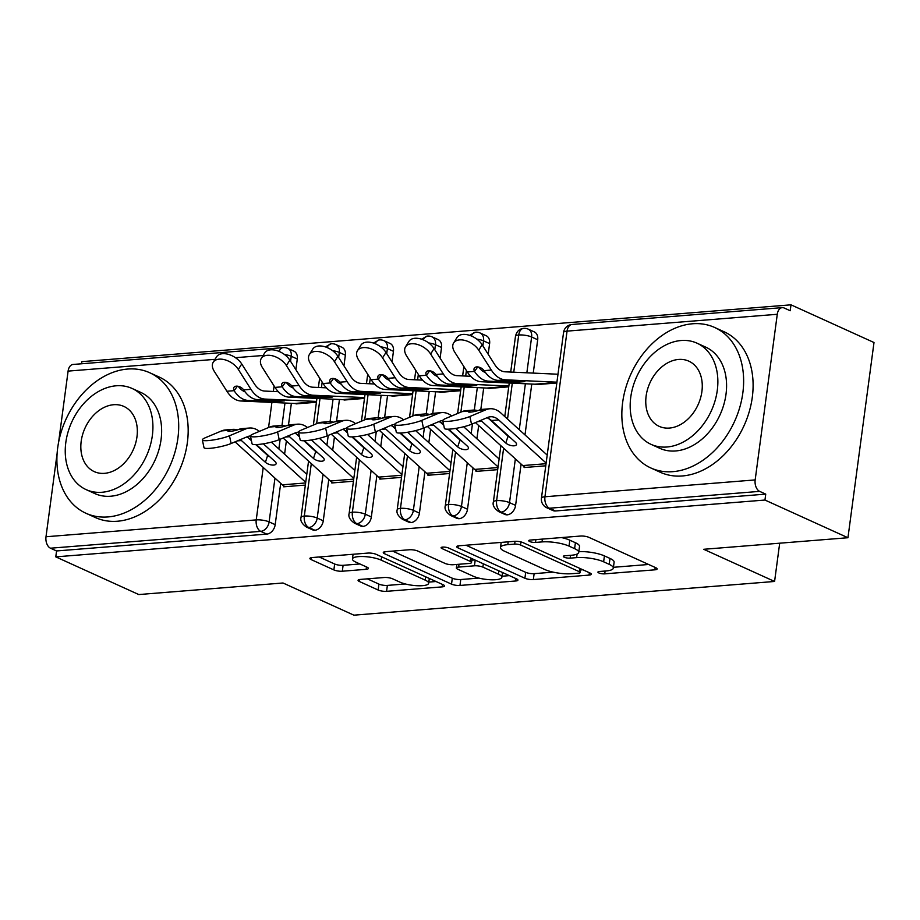 <?xml version="1.0" encoding="UTF-8"?>
<svg xmlns="http://www.w3.org/2000/svg" width="920" height="920" viewBox="0 0 920 920"><rect width="100%" height="100%" fill="white"/><g stroke="black" fill="none" stroke-linecap="round" stroke-linejoin="round"><path stroke-width="1.38" d="M598.828 572.93A4.244 1.081 -172.4 0 0 604.727 573.85L654.879 569.825A6.06 1.552 -172.4 0 0 657.156 568.939A6.06 1.552 -172.4 0 0 655.868 567.766L588.915 537.36A6.06 1.552 -172.4 0 0 580.474 536.049L530.322 540.063A4.244 1.081 -172.4 0 0 528.724 540.684A4.244 1.081 -172.4 0 0 529.632 541.512A4.244 1.081 -172.4 0 0 535.532 542.432L542.029 541.914A19.389 4.956 -172.4 0 1 569.031 546.112L574.609 548.642A19.389 4.956 -172.4 0 1 578.726 552.414A19.389 4.956 -172.4 0 1 571.412 555.254L564.926 555.772A4.244 1.081 -172.4 0 0 563.327 556.393A4.244 1.081 -172.4 0 0 564.224 557.221A4.244 1.081 -172.4 0 0 570.135 558.141L576.621 557.623A19.389 4.956 -172.4 0 1 603.635 561.809L609.212 564.351A19.389 4.956 -172.4 0 1 613.33 568.123A19.389 4.956 -172.4 0 1 606.015 570.963L599.518 571.481A4.244 1.081 -172.4 0 0 597.919 572.102A4.244 1.081 -172.4 0 0 598.828 572.93M360.353 579.416A6.06 1.552 -172.4 0 0 358.064 580.313A6.06 1.552 -172.4 0 0 359.352 581.486L378.143 590.019A6.06 1.552 -172.4 0 0 386.584 591.33L442.267 586.868A6.06 1.552 -172.4 0 0 444.555 585.982A6.06 1.552 -172.4 0 0 443.267 584.798L376.303 554.392A6.06 1.552 -172.4 0 0 367.862 553.081L312.179 557.543A6.06 1.552 -172.4 0 0 309.891 558.44A6.06 1.552 -172.4 0 0 311.178 559.613L333.868 569.917A6.06 1.552 -172.4 0 0 342.309 571.228L366.137 569.319A6.06 1.552 -172.4 0 0 368.425 568.433A6.06 1.552 -172.4 0 0 367.137 567.249L355.891 562.143A16.203 4.14 -172.4 0 1 352.452 558.992A16.203 4.14 -172.4 0 1 363.503 556.542A16.203 4.14 -172.4 0 1 381.133 560.119L425.224 580.14A16.203 4.14 -172.4 0 1 428.662 583.291A16.203 4.14 -172.4 0 1 417.599 585.741A16.203 4.14 -172.4 0 1 399.97 582.153L392.622 578.818A6.06 1.552 -172.4 0 0 384.18 577.507L360.353 579.416M777.273 314.284L567.053 331.131L544.95 496.765L755.17 479.918L777.273 314.284A9.258 5.773 85.4 0 1 782.218 307.636A9.258 5.773 85.4 0 1 784.15 307.993L790.211 310.741L790.993 304.83L874 342.516L847.952 537.728L764.957 500.043L765.739 494.12L759.678 491.372L549.447 508.219L555.507 510.968L765.739 494.12M847.952 537.728L703.708 549.286L774.582 581.463L353.889 615.169L283.015 582.992L138.782 594.55L55.775 556.865L764.957 500.043M524.906 578.254A6.06 1.552 -172.4 0 0 533.347 579.566L589.042 575.103A6.06 1.552 -172.4 0 0 591.33 574.218A6.06 1.552 -172.4 0 0 590.042 573.034L523.077 542.639A6.06 1.552 -172.4 0 0 514.636 541.328L458.953 545.79A6.06 1.552 -172.4 0 0 456.665 546.675A6.06 1.552 -172.4 0 0 457.953 547.86L524.906 578.254L525.699 572.343A6.06 1.552 -172.4 0 0 534.14 573.654L553.127 572.136M515.648 580.991L459.966 585.453A6.06 1.552 -172.4 0 1 451.524 584.142L384.56 553.736A6.06 1.552 -172.4 0 1 383.272 552.552A6.06 1.552 -172.4 0 1 385.56 551.666L409.4 549.757A6.06 1.552 -172.4 0 1 417.829 551.068L444.992 563.396A6.06 1.552 -172.4 0 0 453.433 564.707L469.246 563.442A6.06 1.552 -172.4 0 0 471.523 562.557A6.06 1.552 -172.4 0 0 470.235 561.372L441.968 548.538A4.244 1.081 -172.4 0 1 441.071 547.71A4.244 1.081 -172.4 0 1 443.957 547.078A4.244 1.081 -172.4 0 1 448.569 548.009L516.649 578.922A6.06 1.552 -172.4 0 1 517.937 580.094A6.06 1.552 -172.4 0 1 515.648 580.991L515.971 578.611M774.582 581.463L779.688 543.191M755.17 479.918A9.258 5.773 85.4 0 0 759.678 491.372M55.775 556.865L56.568 550.953L50.496 548.205A9.258 5.773 -94.6 0 1 46 536.751L57.132 453.33M58.604 442.244L68.103 371.105A9.258 5.773 -94.6 0 1 73.048 364.458L283.279 347.61A9.258 5.773 -94.6 0 0 279.07 351.405M81.535 363.779L81.823 361.652L790.993 304.83M453.606 342.999L456.998 337.536A15.433 9.211 31.8 0 1 468.843 335.11A15.433 9.211 31.8 0 1 482.126 344.712L478.733 350.186A15.433 9.211 -148.2 0 0 465.451 340.572A15.433 9.211 -148.2 0 0 453.606 342.999A15.433 9.211 -148.2 0 0 454.698 352.107L467.303 371.979A30.866 19.262 85.4 0 0 481.321 381.731L534.911 384.203A10.499 6.543 -94.6 0 1 536.578 384.617L556.818 382.996L535.198 384.226M524.204 466.693L524.089 467.544L545.767 465.808L525.527 467.429A18.515 11.557 -94.6 0 1 522.744 465.566L475.456 422.602M56.568 550.953L266.788 534.106L260.728 531.357L50.496 548.205M274.965 478.124L269.123 521.904L275.195 524.653L280.703 483.333M284.59 454.192L286.361 440.933M288.477 425.04L291.375 403.316M295.872 369.667L297.286 359.018L291.226 356.27L290.559 361.296M275.195 524.653A9.258 6.842 114.4 0 1 266.788 534.106M555.507 510.968A9.258 6.842 114.4 0 1 552.874 510.531L546.802 507.771A9.258 6.842 114.4 0 0 549.447 508.219A9.258 5.773 85.4 0 1 544.95 496.765A9.258 2.369 -172.4 0 0 541.454 498.122A9.258 9.258 0 0 0 546.802 507.771M284.498 354.522A9.258 2.369 -172.4 0 1 291.226 356.27A9.258 6.842 -65.6 0 0 287.845 348.416L293.905 351.164A9.258 6.842 114.4 0 1 297.286 359.018M323.046 474.272L317.204 518.052L323.265 520.8A9.258 6.842 114.4 0 1 314.87 530.253A9.258 6.842 114.4 0 1 312.466 529.793L306.406 527.045A9.258 6.842 114.4 0 0 308.809 527.505A9.258 5.773 -94.6 0 1 304.313 516.051L311.305 463.599M332.58 350.669A9.258 2.369 -172.4 0 1 339.308 352.417A9.258 6.842 -65.6 0 0 335.926 344.563L341.987 347.311A9.258 6.842 114.4 0 1 345.368 355.166L339.308 352.417L338.641 357.443M323.265 520.8L328.785 479.481M332.672 450.34L334.443 437.08M336.559 421.187L339.457 399.464M343.953 365.815L345.368 355.166M294.803 403.489L316.411 402.258L296.183 403.88A10.499 6.543 -94.6 0 0 294.515 403.466L240.925 400.993A30.866 19.262 85.4 0 1 226.906 391.241L214.291 371.369A15.433 9.211 -148.2 0 1 213.21 362.261A15.433 9.211 -148.2 0 1 225.055 359.835A15.433 9.211 -148.2 0 1 238.337 369.449L250.953 389.321A30.866 19.262 85.4 0 0 264.96 399.073L316.526 401.442M283.797 485.967L283.682 486.818L305.359 485.081L285.131 486.703A18.515 11.557 -94.6 0 1 282.348 484.828L235.06 441.864M371.128 470.419L365.286 514.199L371.346 516.948A9.258 6.842 114.4 0 1 362.952 526.401A9.258 6.842 114.4 0 1 360.548 525.941L354.487 523.192A9.258 6.842 114.4 0 0 356.891 523.653A9.258 5.773 -94.6 0 1 352.383 512.198L359.386 459.747M380.65 346.817A9.258 2.369 -172.4 0 1 387.389 348.565A9.258 6.842 -65.6 0 0 383.997 340.71L390.068 343.459A9.258 6.842 114.4 0 1 393.449 351.313L387.389 348.565L386.71 353.591M371.346 516.948L376.866 475.628M380.753 446.487L382.524 433.228M384.64 417.335L387.538 395.611M392.023 361.962L393.449 351.313M342.884 399.636L364.492 398.406L344.264 400.027A10.499 6.543 -94.6 0 0 342.596 399.613L289.006 397.141A30.866 19.262 85.4 0 1 274.988 387.389L262.373 367.517A15.433 9.211 -148.2 0 1 261.291 358.409A15.433 9.211 -148.2 0 1 273.136 355.982A15.433 9.211 -148.2 0 1 286.419 365.596L299.023 385.468A30.866 19.262 85.4 0 0 313.041 395.221L364.596 397.589M331.878 482.114L331.763 482.966L353.441 481.229L333.212 482.839A18.515 11.557 -94.6 0 1 330.429 480.976L283.142 438.012M419.209 466.566L413.367 510.347L419.428 513.096A9.258 6.842 114.4 0 1 411.033 522.548A9.258 6.842 114.4 0 1 408.629 522.088L402.569 519.34A9.258 6.842 114.4 0 0 404.972 519.8A9.258 5.773 -94.6 0 1 400.464 508.346L407.468 455.894M428.731 342.964A9.258 2.369 -172.4 0 1 435.47 344.712A9.258 6.842 -65.6 0 0 432.078 336.858L438.15 339.606A9.258 6.842 114.4 0 1 441.531 347.461L435.47 344.712L434.792 349.738M419.428 513.096L424.936 471.776M428.835 442.635L430.594 429.375M432.722 413.482L435.62 391.759M440.105 358.11L441.531 347.461M390.966 395.784L412.574 394.553L392.334 396.175A10.499 6.543 -94.6 0 0 390.678 395.761L337.077 393.288A30.866 19.262 85.4 0 1 323.07 383.536L310.454 363.664A15.433 9.211 -148.2 0 1 309.361 354.556A15.433 9.211 -148.2 0 1 321.207 352.13A15.433 9.211 -148.2 0 1 334.489 361.744L347.104 381.616A30.866 19.262 85.4 0 0 361.123 391.368L412.678 393.737M379.96 478.262L379.845 479.113L401.522 477.365L381.294 478.986A18.515 11.557 -94.6 0 1 378.511 477.123L331.223 434.159M467.291 462.714L461.449 506.494L467.509 509.243A9.258 6.842 114.4 0 1 459.114 518.696A9.258 6.842 114.4 0 1 456.711 518.236L450.639 515.487A9.258 6.842 114.4 0 0 453.054 515.947A9.258 5.773 -94.6 0 1 448.546 504.493L455.549 452.042M476.813 339.112A9.258 2.369 -172.4 0 1 483.541 340.86A9.258 6.842 -65.6 0 0 480.159 333.005L486.22 335.754A9.258 6.842 114.4 0 1 489.612 343.608L483.541 340.86L482.873 345.885M467.509 509.243L473.018 467.923M476.905 438.782L478.676 425.523M480.803 409.63L483.701 387.906M488.186 354.257L489.612 343.608M439.047 391.931L460.655 390.701L440.416 392.322A10.499 6.543 -94.6 0 0 438.759 391.909L385.158 389.436A30.866 19.262 85.4 0 1 371.151 379.684L358.535 359.812A15.433 9.211 -148.2 0 1 357.443 350.704A15.433 9.211 -148.2 0 1 369.288 348.277A15.433 9.211 -148.2 0 1 382.57 357.891L395.186 377.763A30.866 19.262 85.4 0 0 409.204 387.515L460.759 389.884M428.041 474.398L427.926 475.26L449.604 473.512L429.364 475.134A18.515 11.557 -94.6 0 1 426.581 473.271L379.304 430.307M515.361 458.861L509.519 502.642L515.591 505.39A9.258 6.842 114.4 0 1 507.196 514.843A9.258 6.842 114.4 0 1 504.792 514.384L498.72 511.635A9.258 6.842 114.4 0 0 501.124 512.095A9.258 5.773 -94.6 0 1 496.627 500.641L503.619 448.19M513.762 372.197L518.731 334.995A9.258 2.369 -172.4 0 1 531.622 337.007A9.258 6.842 -65.6 0 0 528.241 329.153L534.301 331.901A9.258 6.842 114.4 0 1 537.694 339.756L531.622 337.007L526.849 372.807M515.591 505.39L521.099 464.071M524.986 434.93L531.783 384.054M533.243 373.094L537.694 339.756M487.128 388.079L508.737 386.848L488.497 388.47A10.499 6.543 -94.6 0 0 486.841 388.056L433.239 385.584A30.866 19.262 85.4 0 1 419.232 375.831L406.617 355.959A15.433 9.211 -148.2 0 1 405.524 346.851A15.433 9.211 -148.2 0 1 417.369 344.425A15.433 9.211 -148.2 0 1 430.652 354.039L443.267 373.911A30.866 19.262 85.4 0 0 457.286 383.663L508.841 386.032M476.123 470.546L476.008 471.397L497.685 469.66L477.445 471.281A18.515 11.557 -94.6 0 1 474.662 469.418L427.374 426.454M510.703 372.059L515.476 336.341A9.258 2.369 -172.4 0 1 518.731 334.995A9.258 5.773 -94.6 0 1 523.514 328.371A9.258 5.773 -94.6 0 1 523.675 328.348A9.258 9.258 0 0 1 528.241 329.153M507.518 419.048L512.302 383.157M507.196 514.843L501.124 512.095A9.258 6.842 114.4 0 0 509.519 502.642A9.258 2.369 -172.4 0 0 496.627 500.641A9.258 2.369 -172.4 0 0 493.373 501.975L500.882 445.694M471.385 335.995A9.258 5.773 -94.6 0 1 475.444 332.223A9.258 5.773 -94.6 0 1 475.594 332.2A9.258 9.258 0 0 1 480.159 333.005M460.874 412.103L464.22 387.009M465.681 376.05L466.417 370.576M459.114 518.696L453.054 515.947A9.258 6.842 114.4 0 0 461.449 506.494A9.258 2.369 -172.4 0 0 448.546 504.493A9.258 2.369 -172.4 0 0 445.291 505.827L452.801 449.546M423.303 339.848A9.258 5.773 -94.6 0 1 427.363 336.076A9.258 5.773 -94.6 0 1 427.512 336.053A9.258 9.258 0 0 1 432.078 336.858M412.792 415.955L416.139 390.862M417.599 379.902L418.335 374.428M411.033 522.548L404.972 519.8A9.258 6.842 114.4 0 0 413.367 510.347A9.258 2.369 -172.4 0 0 400.464 508.346A9.258 2.369 -172.4 0 0 397.21 509.68L404.719 453.399M375.222 343.7A9.258 5.773 -94.6 0 1 379.281 339.928A9.258 5.773 -94.6 0 1 379.431 339.905A9.258 9.258 0 0 1 383.997 340.71M364.711 419.808L368.058 394.714M369.529 383.755L370.254 378.281M362.952 526.401L356.891 523.653A9.258 6.842 114.4 0 0 365.286 514.199A9.258 2.369 -172.4 0 0 352.383 512.198A9.258 2.369 -172.4 0 0 349.128 513.533L356.638 457.251M327.141 347.553A9.258 5.773 -94.6 0 1 331.2 343.781A9.258 5.773 -94.6 0 1 331.349 343.758A9.258 9.258 0 0 1 335.926 344.563M316.629 423.66L319.987 398.567M321.448 387.607L322.172 382.133M314.87 530.253L308.809 527.505A9.258 6.842 114.4 0 0 317.204 518.052A9.258 2.369 -172.4 0 0 304.313 516.051A9.258 2.369 -172.4 0 0 301.047 517.385L308.556 461.104M613.33 568.123L614.111 562.212A19.389 4.956 -172.4 0 0 609.994 558.428L609.212 564.351M578.841 551.62A19.389 4.956 -172.4 0 1 604.417 555.898L609.994 558.428M578.726 552.414L579.519 546.503A19.389 4.956 -172.4 0 0 575.403 542.719L574.609 548.642M561.487 537.567A19.389 4.956 -172.4 0 1 569.825 540.189L575.403 542.719M613.433 567.295L648.634 564.477M465.98 545.226L525.699 572.343M580.589 569.928L582.797 569.756M578.645 573.16A4.244 1.081 -172.4 0 0 580.244 572.539A4.244 1.081 -172.4 0 0 579.335 571.711L520.559 545.019A4.244 1.081 -172.4 0 0 514.648 544.111L507.805 544.651A19.389 4.956 -172.4 0 0 500.491 547.492A19.389 4.956 -172.4 0 0 504.608 551.264L544.789 569.514A19.389 4.956 -172.4 0 0 571.791 573.7L578.645 573.16M509.416 575.632L502.009 576.23M478.86 578.082L460.759 579.531L459.966 585.453M392.587 551.103L452.318 578.22A6.06 1.552 -172.4 0 0 460.759 579.531M473.167 576.196A16.203 4.14 -172.4 0 0 490.808 579.772A16.203 4.14 -172.4 0 0 501.86 577.323A16.203 4.14 -172.4 0 0 498.421 574.172L482.885 567.122A6.06 1.552 -172.4 0 0 474.444 565.811L458.643 567.077A6.06 1.552 -172.4 0 0 456.354 567.962A6.06 1.552 -172.4 0 0 457.642 569.146L473.167 576.196M471.845 560.165L474.823 559.923M319.205 556.991L334.661 564.006A6.06 1.552 -172.4 0 0 343.103 565.317L359.904 563.971M367.379 578.852L378.925 584.108A6.06 1.552 -172.4 0 0 387.366 585.407L405.352 583.97M428.823 582.096L436.034 581.509M557.98 374.233L505.114 371.806A22.839 14.248 -94.6 0 1 494.741 364.584L482.126 344.712M478.687 367.068A22.839 14.248 85.4 0 0 485.484 372.577M478.733 350.186L491.349 370.058A30.866 19.262 85.4 0 0 505.356 379.81L556.922 382.179M477.779 366.907L474.536 371.404A6.175 3.68 31.8 0 1 474.317 368.138A6.175 3.68 31.8 0 1 476.709 366.896A6.175 3.68 31.8 0 1 484.115 370.633L484.38 371.001A30.866 19.262 85.4 0 0 498.145 380.385L524.825 381.616L515.212 382.386L515.177 381.167M474.754 371.772A30.866 19.262 85.4 0 0 488.531 381.156L515.212 382.386M489.877 408.756L482.666 409.331A30.866 19.262 -94.6 0 0 479.147 410.147L478.825 410.274A6.175 0.966 168.1 0 1 470.683 412.079A6.175 0.966 168.1 0 1 468.303 411.803A6.175 0.966 168.1 0 1 469.246 411.044L469.534 410.918A30.866 19.262 -94.6 0 1 473.041 410.101L465.83 410.688A30.866 19.262 -94.6 0 0 462.012 411.631L445.843 418.428A15.433 2.426 -11.9 0 0 442.761 420.647A15.433 2.426 -11.9 0 0 453.272 420.773A15.433 2.426 -11.9 0 0 469.89 416.507L486.059 409.699A30.866 19.262 -94.6 0 1 489.877 408.756A30.866 19.262 -94.6 0 1 500.928 413.057L547.193 455.101M546.135 463.047L498.686 419.945A22.839 14.248 85.4 0 0 490.509 416.76A22.839 14.248 85.4 0 0 487.692 417.45L471.523 424.258A15.433 2.426 168.1 0 1 454.905 428.524A15.433 2.426 168.1 0 1 444.394 428.398L442.761 420.647M486.921 417.772A22.839 14.248 -94.6 0 1 491.475 420.52L515.418 442.267A6.175 2.668 18 0 1 516.488 444.567A6.175 2.668 18 0 1 514.084 445.809A6.175 2.668 18 0 1 505.804 443.037L481.861 421.291A22.839 14.248 -94.6 0 0 480.757 420.371M488.554 418.462L508.035 436.16A6.175 2.668 -162 0 0 510.324 437.644M473.041 410.101A30.866 19.262 -94.6 0 1 477.767 410.653M405.524 346.851L408.928 341.389A15.433 9.211 31.8 0 1 420.773 338.962A15.433 9.211 31.8 0 1 434.056 348.565L430.652 354.039M470.637 376.28L457.033 375.659A22.839 14.248 -94.6 0 1 446.66 368.437L434.056 348.565M430.606 370.921A22.839 14.248 85.4 0 0 437.402 376.429M429.697 370.76L426.454 375.256A6.175 3.68 31.8 0 1 426.236 371.99A6.175 3.68 31.8 0 1 428.628 370.748A6.175 3.68 31.8 0 1 436.034 374.486L436.298 374.854A30.866 19.262 85.4 0 0 450.064 384.238L476.744 385.468L467.13 386.239L467.095 385.02M426.684 375.624A30.866 19.262 85.4 0 0 440.45 385.008L467.13 386.239M357.443 350.704L360.847 345.241A15.433 9.211 31.8 0 1 372.692 342.815A15.433 9.211 31.8 0 1 385.974 352.417L382.57 357.891M422.556 380.132L408.952 379.511A22.839 14.248 -94.6 0 1 398.59 372.289L385.974 352.417M382.524 374.773A22.839 14.248 85.4 0 0 389.321 380.293M381.616 374.612L378.373 379.109A6.175 3.68 31.8 0 1 378.166 375.843A6.175 3.68 31.8 0 1 380.546 374.601A6.175 3.68 31.8 0 1 387.964 378.338L388.217 378.706A30.866 19.262 85.4 0 0 401.994 388.091L428.674 389.321L419.048 390.091L419.014 388.872M378.603 379.477A30.866 19.262 85.4 0 0 392.368 388.861L419.048 390.091M309.361 354.556L312.766 349.094A15.433 9.211 31.8 0 1 324.61 346.667A15.433 9.211 31.8 0 1 337.893 356.27L334.489 361.744M374.474 383.985L360.87 383.364A22.839 14.248 -94.6 0 1 350.508 376.142L337.893 356.27M334.443 378.626A22.839 14.248 85.4 0 0 341.24 384.146M333.546 378.476L330.291 382.961A6.175 3.68 31.8 0 1 330.084 379.695A6.175 3.68 31.8 0 1 332.465 378.453A6.175 3.68 31.8 0 1 339.882 382.191L340.135 382.559A30.866 19.262 85.4 0 0 353.912 391.943L380.592 393.173L370.978 393.944L370.933 392.725M330.522 383.329A30.866 19.262 85.4 0 0 344.298 392.713L370.978 393.944M261.291 358.409L264.684 352.947A15.433 9.211 31.8 0 1 276.529 350.52A15.433 9.211 31.8 0 1 289.811 360.122L286.419 365.596M326.404 387.837L312.8 387.216A22.839 14.248 -94.6 0 1 302.427 379.994L289.811 360.122M286.373 382.478A22.839 14.248 85.4 0 0 293.158 387.998M285.464 382.329L282.221 386.814A6.175 3.68 31.8 0 1 282.003 383.548A6.175 3.68 31.8 0 1 284.395 382.306A6.175 3.68 31.8 0 1 291.801 386.043L292.054 386.411A30.866 19.262 85.4 0 0 305.831 395.796L332.511 397.026L322.897 397.796L322.851 396.577M282.44 387.182A30.866 19.262 85.4 0 0 296.217 396.566L322.897 397.796M441.796 412.608L434.585 413.195A30.866 19.262 -94.6 0 0 431.066 414L430.744 414.126A6.175 0.966 168.1 0 1 422.602 415.932A6.175 0.966 168.1 0 1 420.221 415.656A6.175 0.966 168.1 0 1 421.164 414.897L421.452 414.77A30.866 19.262 -94.6 0 1 424.971 413.966L417.749 414.541A30.866 19.262 -94.6 0 0 413.942 415.483L397.762 422.28A15.433 2.426 -11.9 0 0 394.68 424.499A15.433 2.426 -11.9 0 0 405.191 424.626A15.433 2.426 -11.9 0 0 421.808 420.359L437.978 413.551A30.866 19.262 -94.6 0 1 441.796 412.608A30.866 19.262 -94.6 0 1 451.72 415.955M442.761 420.589A22.839 14.248 85.4 0 0 442.44 420.612A22.839 14.248 85.4 0 0 439.61 421.303L423.441 428.11A15.433 2.426 168.1 0 1 406.824 432.377A15.433 2.426 168.1 0 1 396.313 432.25L394.68 424.499M448.684 429.168L467.337 446.119A6.175 2.668 18 0 1 468.406 448.419A6.175 2.668 18 0 1 466.003 449.661A6.175 2.668 18 0 1 457.723 446.89L433.78 425.143A22.839 14.248 -94.6 0 0 432.676 424.223M498.053 466.9L455.687 428.409M438.84 421.624A22.839 14.248 -94.6 0 1 443.394 424.373M463.668 426.753L499.111 458.953M440.473 422.315L443.739 425.281M448.04 429.191L459.954 440.013A6.175 2.668 -162 0 0 462.254 441.496M424.971 413.966A30.866 19.262 -94.6 0 1 429.686 414.506M393.714 416.461L386.503 417.047A30.866 19.262 -94.6 0 0 382.996 417.853L382.674 417.979A6.175 0.966 168.1 0 1 374.52 419.784A6.175 0.966 168.1 0 1 372.14 419.508A6.175 0.966 168.1 0 1 373.083 418.749L373.37 418.634A30.866 19.262 -94.6 0 1 376.889 417.818L369.679 418.393A30.866 19.262 -94.6 0 0 365.861 419.336L349.68 426.132A15.433 2.426 -11.9 0 0 346.61 428.352A15.433 2.426 -11.9 0 0 357.109 428.478A15.433 2.426 -11.9 0 0 373.727 424.212L389.896 417.404A30.866 19.262 -94.6 0 1 393.714 416.461A30.866 19.262 -94.6 0 1 403.638 419.808M394.68 424.442A22.839 14.248 85.4 0 0 394.358 424.465A22.839 14.248 85.4 0 0 391.529 425.155L375.36 431.963A15.433 2.426 168.1 0 1 358.742 436.229A15.433 2.426 168.1 0 1 348.243 436.103L346.61 428.352M400.603 433.021L419.267 449.972A6.175 2.668 18 0 1 420.325 452.272A6.175 2.668 18 0 1 417.921 453.514A6.175 2.668 18 0 1 409.641 450.742L385.698 428.996A22.839 14.248 -94.6 0 0 384.594 428.076M449.972 470.752L407.606 432.262M390.758 425.477A22.839 14.248 -94.6 0 1 395.324 428.225M415.587 430.606L451.03 462.806M392.391 426.167L395.657 429.134M399.97 433.044L411.872 443.865A6.175 2.668 -162 0 0 414.172 445.349M376.889 417.818A30.866 19.262 -94.6 0 1 381.604 418.358M345.632 420.313L338.422 420.9A30.866 19.262 -94.6 0 0 334.914 421.716L334.592 421.831A6.175 0.966 168.1 0 1 326.439 423.637A6.175 0.966 168.1 0 1 324.058 423.361A6.175 0.966 168.1 0 1 325.001 422.602L325.3 422.487A30.866 19.262 -94.6 0 1 328.808 421.671L321.597 422.245A30.866 19.262 -94.6 0 0 317.779 423.188L301.61 429.985A15.433 2.426 -11.9 0 0 298.528 432.204A15.433 2.426 -11.9 0 0 309.028 432.331A15.433 2.426 -11.9 0 0 325.645 428.065L341.815 421.256A30.866 19.262 -94.6 0 1 345.632 420.313A30.866 19.262 -94.6 0 1 355.557 423.66M346.598 428.294A22.839 14.248 85.4 0 0 346.276 428.317A22.839 14.248 85.4 0 0 343.447 429.007L327.278 435.815A15.433 2.426 168.1 0 1 310.661 440.082A15.433 2.426 168.1 0 1 300.161 439.955L298.528 432.204M352.521 436.873L371.185 453.836A6.175 2.668 18 0 1 372.243 456.124A6.175 2.668 18 0 1 369.84 457.366A6.175 2.668 18 0 1 361.572 454.606L337.628 432.848A22.839 14.248 -94.6 0 0 336.513 431.928M401.89 474.605L359.524 436.114M342.688 429.341A22.839 14.248 -94.6 0 1 347.242 432.078M367.517 434.459L402.948 466.659M344.322 430.019L347.576 432.986M351.888 436.897L363.803 447.718A6.175 2.668 -162 0 0 366.091 449.201M328.808 421.671A30.866 19.262 -94.6 0 1 333.523 422.211M297.551 424.166L290.34 424.752A30.866 19.262 -94.6 0 0 286.833 425.569L286.511 425.684A6.175 0.966 168.1 0 1 278.358 427.489A6.175 0.966 168.1 0 1 275.988 427.213A6.175 0.966 168.1 0 1 276.931 426.454L277.219 426.339A30.866 19.262 -94.6 0 1 280.726 425.523L273.516 426.098A30.866 19.262 -94.6 0 0 269.698 427.041L253.529 433.837A15.433 2.426 -11.9 0 0 250.447 436.057A15.433 2.426 -11.9 0 0 260.958 436.183A15.433 2.426 -11.9 0 0 277.564 431.917L293.733 425.109A30.866 19.262 -94.6 0 1 297.551 424.166A30.866 19.262 -94.6 0 1 307.475 427.512M298.517 432.147A22.839 14.248 85.4 0 0 298.195 432.17A22.839 14.248 85.4 0 0 295.366 432.86L279.197 439.668A15.433 2.426 168.1 0 1 262.591 443.934A15.433 2.426 168.1 0 1 252.08 443.808L250.447 436.057M304.451 440.726L323.104 457.688A6.175 2.668 18 0 1 324.162 459.977A6.175 2.668 18 0 1 321.759 461.219A6.175 2.668 18 0 1 313.49 458.459L289.547 436.701A22.839 14.248 -94.6 0 0 288.431 435.781M353.809 478.457L311.443 439.967M294.607 433.193A22.839 14.248 -94.6 0 1 299.161 435.93M319.435 438.311L354.867 470.511M296.24 433.872L299.494 436.839M303.807 440.749L315.721 451.57A6.175 2.668 -162 0 0 318.009 453.054M280.726 425.523A30.866 19.262 -94.6 0 1 285.441 426.063M672.865 471.661A77.165 56.982 -65.6 0 0 739.806 407.261A77.165 56.982 -65.6 0 0 714.633 327.462A77.165 56.982 -65.6 0 0 692.599 323.771A77.165 56.982 -65.6 0 0 625.669 388.171A77.165 56.982 -65.6 0 0 650.842 467.969A77.165 56.982 -65.6 0 0 672.865 471.661M650.842 467.969L660.318 472.282A77.165 56.982 -65.6 0 0 682.341 475.962A77.165 56.982 -65.6 0 0 749.271 411.573A77.165 56.982 -65.6 0 0 724.109 331.763L714.633 327.462M696.992 343.171L705.709 347.127A55.556 41.02 114.4 0 1 723.821 404.593A55.556 41.02 114.4 0 1 675.636 450.961A55.556 41.02 114.4 0 1 659.766 448.304L651.049 444.348A55.556 41.02 -65.6 0 0 666.919 447.005A55.556 41.02 -65.6 0 0 715.105 400.637A55.556 41.02 -65.6 0 0 696.992 343.171A55.556 41.02 -65.6 0 0 681.122 340.515A55.556 41.02 -65.6 0 0 632.937 386.883A55.556 41.02 -65.6 0 0 651.049 444.348M678.592 359.444A35.799 26.438 -65.6 0 0 647.542 389.332A35.799 26.438 -65.6 0 0 659.214 426.362A35.799 26.438 -65.6 0 0 669.438 428.065A35.799 26.438 -65.6 0 0 700.499 398.187A35.799 26.438 -65.6 0 0 688.815 361.157A35.799 26.438 -65.6 0 0 678.592 359.444M107.939 516.936A77.165 56.982 -65.6 0 0 174.869 452.536A77.165 56.982 -65.6 0 0 149.695 372.726A77.165 56.982 -65.6 0 0 127.661 369.046A77.165 56.982 -65.6 0 0 60.731 433.435A77.165 56.982 -65.6 0 0 85.905 513.245A77.165 56.982 -65.6 0 0 107.939 516.936M85.905 513.245L95.381 517.546A77.165 56.982 -65.6 0 0 117.403 521.237A77.165 56.982 -65.6 0 0 184.345 456.837A77.165 56.982 -65.6 0 0 159.171 377.027L149.695 372.726M132.054 388.447L140.771 392.403A55.556 41.02 114.4 0 1 158.884 449.857A55.556 41.02 114.4 0 1 110.699 496.225A55.556 41.02 114.4 0 1 94.829 493.568L86.112 489.612A55.556 41.02 -65.6 0 0 101.982 492.269A55.556 41.02 -65.6 0 0 150.167 445.901A55.556 41.02 -65.6 0 0 132.054 388.447A55.556 41.02 -65.6 0 0 116.184 385.791A55.556 41.02 -65.6 0 0 67.999 432.159A55.556 41.02 -65.6 0 0 86.112 489.612M113.666 404.719A35.799 26.438 -65.6 0 0 82.604 434.596A35.799 26.438 -65.6 0 0 94.277 471.626A35.799 26.438 -65.6 0 0 104.501 473.34A35.799 26.438 -65.6 0 0 135.562 443.463A35.799 26.438 -65.6 0 0 123.889 406.433A35.799 26.438 -65.6 0 0 113.666 404.719M213.21 362.261L216.602 356.799A15.433 9.211 31.8 0 1 228.447 354.372A15.433 9.211 31.8 0 1 241.73 363.975L238.337 369.449M278.323 391.69L264.718 391.069A22.839 14.248 -94.6 0 1 254.345 383.847L241.73 363.975M238.291 386.331A22.839 14.248 85.4 0 0 245.077 391.851M237.383 386.181L234.14 390.666A6.175 3.68 31.8 0 1 233.921 387.4A6.175 3.68 31.8 0 1 236.314 386.159A6.175 3.68 31.8 0 1 243.719 389.896L243.972 390.264A30.866 19.262 85.4 0 0 257.749 399.648L284.43 400.878L274.815 401.649L274.781 400.43M234.358 391.034A30.866 19.262 85.4 0 0 248.135 400.418L274.815 401.649M249.469 428.018L242.259 428.605A30.866 19.262 -94.6 0 0 238.751 429.421L238.429 429.536A6.175 0.966 168.1 0 1 230.287 431.342A6.175 0.966 168.1 0 1 227.907 431.066A6.175 0.966 168.1 0 1 228.85 430.307L229.137 430.192A30.866 19.262 -94.6 0 1 232.645 429.375L225.434 429.95A30.866 19.262 -94.6 0 0 221.617 430.893L205.447 437.69A15.433 2.426 -11.9 0 0 202.365 439.909A15.433 2.426 -11.9 0 0 212.876 440.036A15.433 2.426 -11.9 0 0 229.482 435.769L245.663 428.961A30.866 19.262 -94.6 0 1 249.469 428.018A30.866 19.262 -94.6 0 1 259.394 431.365M250.435 435.999A22.839 14.248 85.4 0 0 250.113 436.022A22.839 14.248 85.4 0 0 247.296 436.712L231.115 443.52A15.433 2.426 168.1 0 1 214.509 447.787A15.433 2.426 168.1 0 1 203.998 447.66L202.365 439.909M256.37 444.578L275.022 461.541A6.175 2.668 18 0 1 276.092 463.829A6.175 2.668 18 0 1 273.688 465.072A6.175 2.668 18 0 1 265.408 462.311L241.465 440.553A22.839 14.248 -94.6 0 0 240.361 439.633M305.728 482.31L263.373 443.819M246.525 437.046A22.839 14.248 -94.6 0 1 251.079 439.783M271.354 442.163L306.797 474.363M248.158 437.724L251.424 440.691M255.725 444.601L267.639 455.423A6.175 2.668 -162 0 0 269.928 456.906M232.645 429.375A30.866 19.262 -94.6 0 1 237.371 429.916M605.107 571.032L604.727 573.85M535.911 539.615L535.532 542.432M570.503 555.323L570.135 558.141M782.218 307.636L571.998 324.484A9.258 5.773 85.4 0 0 567.053 331.131A9.258 2.369 -172.4 0 0 563.558 332.488L541.454 498.122M46 536.751L256.231 519.903L263.223 467.452M268.559 427.512L271.906 402.419M273.366 391.46L274.091 385.986M263.108 355.488L235.462 357.696M215.027 359.341L68.103 371.105M260.728 531.357A9.258 5.773 -94.6 0 1 256.231 519.903A9.258 2.369 -172.4 0 1 269.123 521.904A9.258 6.842 114.4 0 1 260.728 531.357M525.389 383.766L519.259 429.72M479.987 367.494L479.849 368.529M477.308 387.619L474.306 410.067M472.466 423.855L471.178 433.573M431.917 371.346L431.767 372.393M429.226 391.471L426.224 413.931M424.396 427.708L423.096 437.425M383.835 375.199L383.697 376.245M381.144 395.324L378.154 417.784M376.315 431.56L375.015 441.278M335.754 379.051L335.616 380.098M333.063 399.176L330.073 421.636M328.233 435.413L326.933 445.13M287.672 382.904L287.534 383.95M284.981 403.029L281.991 425.488M280.151 439.265L278.852 448.983M604.417 555.898L603.635 561.809M577.093 554.058L576.621 557.623M569.825 540.189L569.031 546.112M542.397 539.097L542.029 541.914M655.189 567.456L654.879 569.825M458.217 545.87L457.953 547.86M589.352 572.723L589.042 575.103M534.14 573.654L533.347 579.566M579.784 568.387L579.335 571.711M520.973 541.938L520.559 545.019M515.028 541.305L514.648 544.111M508.185 541.846L507.805 544.651M452.318 578.22L451.524 584.142M384.824 551.759L384.56 553.736M470.683 558.049L470.235 561.372M442.152 547.147L441.968 548.538M498.87 570.837L498.421 574.172M483.333 563.787L482.885 567.122M475.214 560.107L474.444 565.811M459.011 564.259L458.643 567.077M425.661 576.805L425.224 580.14M381.581 556.795L381.133 560.119M366.459 566.938L366.137 569.319M343.103 565.317L342.309 571.228M334.661 564.006L333.868 569.917M311.443 557.635L311.178 559.613M442.589 584.487L442.267 586.868M387.366 585.407L386.584 591.33M378.925 584.108L378.143 590.019M359.616 579.508L359.352 581.486M474.536 371.404L467.303 371.979M491.349 370.058L484.115 370.633M488.531 381.156L481.321 381.731M556.887 382.444L534.911 384.203M505.356 379.81L498.145 380.385M469.89 416.507L471.523 424.258M477.802 421.613L481.861 421.291M522.744 465.566L546.043 463.703M491.475 420.52L498.686 419.945M478.825 410.274L486.059 409.699M462.012 411.631L469.246 411.044M505.804 443.037L508.035 436.16M469.534 410.918L469.786 412.125M426.454 375.256L419.232 375.831M443.267 373.911L436.034 374.486M440.45 385.008L433.239 385.584M508.806 386.296L486.841 388.056M457.286 383.663L450.064 384.238M378.373 379.109L371.151 379.684M395.186 377.763L387.964 378.338M392.368 388.861L385.158 389.436M460.724 390.149L438.759 391.909M409.204 387.515L401.994 388.091M330.291 382.961L323.07 383.536M347.104 381.616L339.882 382.191M344.298 392.713L337.077 393.288M412.643 394.001L390.678 395.761M361.123 391.368L353.912 391.943M282.221 386.814L274.988 387.389M299.023 385.468L291.801 386.043M296.217 396.566L289.006 397.141M364.561 397.854L342.596 399.613M313.041 395.221L305.831 395.796M421.808 420.359L423.441 428.11M429.72 425.466L433.78 425.143M474.662 469.418L497.961 467.555M430.744 414.126L437.978 413.551M413.942 415.483L421.164 414.897M457.723 446.89L459.954 440.013M421.452 414.77L421.705 415.978M373.727 424.212L375.36 431.963M381.639 429.318L385.698 428.996M426.581 473.271L449.88 471.408M382.674 417.979L389.896 417.404M365.861 419.336L373.083 418.749M409.641 450.742L411.872 443.865M373.37 418.634L373.623 419.83M325.645 428.065L327.278 435.815M333.569 433.171L337.628 432.848M378.511 477.123L401.81 475.26M334.592 421.831L341.815 421.256M317.779 423.188L325.001 422.602M361.572 454.606L363.803 447.718M325.3 422.487L325.553 423.683M277.564 431.917L279.197 439.668M285.487 437.023L289.547 436.701M330.429 480.976L353.728 479.113M286.511 425.684L293.733 425.109M269.698 427.041L276.931 426.454M313.49 458.459L315.721 451.57M277.219 426.339L277.472 427.535M234.14 390.666L226.906 391.241M250.953 389.321L243.719 389.896M248.135 400.418L240.925 400.993M316.491 401.706L294.515 403.466M264.96 399.073L257.749 399.648M229.482 435.769L231.115 443.52M237.406 440.875L241.465 440.553M282.348 484.828L305.647 482.966M238.429 429.536L245.663 428.961M221.617 430.893L228.85 430.307M265.408 462.311L267.639 455.423M229.137 430.192L229.39 431.388M571.998 324.484A9.258 9.258 0 0 0 563.558 332.488M515.476 336.341C516.603 331.522 519.294 328.865 523.514 328.371M504.769 416.553L509.243 383.019M493.373 501.975C492.384 505.126 494.178 508.357 498.72 511.635M469.591 335.328L475.444 332.223M457.608 413.482L461.161 386.872M462.622 375.912L463.875 366.574M445.291 505.827C444.314 508.99 446.096 512.21 450.639 515.487M421.509 339.181L427.363 336.076M409.538 417.335L413.08 390.724M414.541 379.764L415.794 370.426M397.21 509.68C396.232 512.842 398.015 516.062 402.569 519.34M373.428 343.034L379.281 339.928M361.456 421.187L364.998 394.577M366.471 383.617L367.712 374.279M349.128 513.533C348.151 516.695 349.933 519.915 354.487 523.192M287.845 348.416A9.258 9.258 0 0 0 283.279 347.61M325.346 346.886L331.2 343.781M313.375 425.04L316.928 398.429M318.389 387.469L319.631 378.131M301.047 517.385C300.07 520.547 301.852 523.767 306.406 527.045M580.738 568.813L580.244 572.539M501.17 542.409L500.491 547.492M472.041 558.67L471.523 562.557M502.504 572.493L501.86 577.323M456.826 564.443L456.354 567.962M429.306 578.462L428.662 583.291M353.073 554.265L352.452 558.992"/></g></svg>

